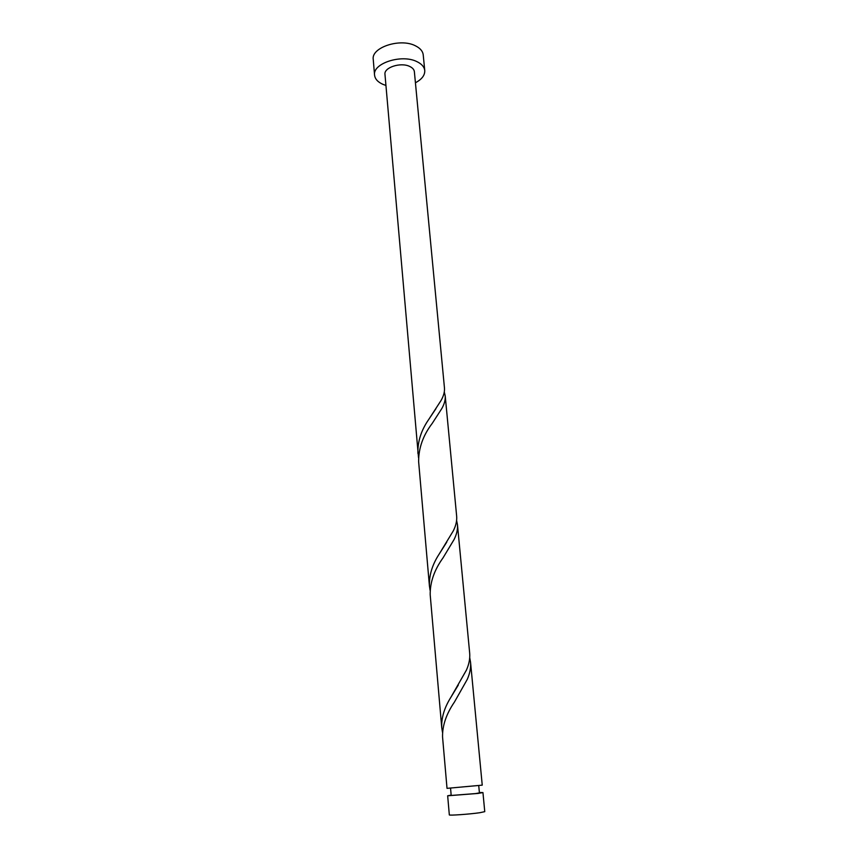 <?xml version="1.0" encoding="UTF-8"?>
<svg xmlns="http://www.w3.org/2000/svg" width="858" height="858" viewBox="0 0 858 858"><rect width="100%" height="100%" fill="white"/><g stroke="black" fill="none" stroke-linecap="round" stroke-linejoin="round"><path stroke-width="1.29" d="M482.947 792.567L484.759 811.657L479.794 812.719C469.669 814.21 448.595 815.69 449.324 814.885L447.661 795.784L477.981 793.435L482.947 792.567L479.386 792.535M450.568 788.32L451.19 795.463L475.429 793.586L479.418 792.889L478.743 785.756M415.422 82.765C421.846 79.344 424.957 75.268 424.753 70.538C424.313 66.881 421.675 63.91 416.849 61.604C401.651 53.861 372.404 63.395 374.56 75.107C375.021 79 377.842 82.1 383.011 84.384L385.939 85.446M424.753 70.538L423.219 54.869C422.769 51.148 420.141 48.112 415.326 45.753C400.182 37.838 371.074 47.49 373.241 59.416L374.56 75.107M429.429 585.982L418.629 461.658C418.532 448.144 423.08 435.371 432.271 423.337L441.827 408.537C444.39 403.979 445.527 399.774 445.216 395.935L456.66 516.226C457.035 520.795 455.92 525.664 453.314 530.845L439.35 553.796C432.325 564.5 429.021 575.225 429.429 585.982L430.094 590.336M417.921 453.453C417.546 441.677 421.149 430.351 428.721 419.476L441.066 400.471C443.629 395.956 444.766 391.795 444.465 387.998L414.371 71.707C414.114 69.541 412.548 67.782 409.674 66.431C400.761 61.958 383.74 67.503 384.974 74.378L418.5 457.539M445.216 395.935L444.294 391.999M470.538 662.194L482.239 785.145L447.018 788.352L442.556 737.001C442.299 725.675 446.267 714.006 454.472 701.994L467.267 679.375C469.916 673.38 470.999 667.653 470.538 662.194L469.723 657.689M441.741 727.627L430.19 594.733C430.008 582.314 434.266 570.055 442.985 557.936L454.118 539.457C456.724 534.212 457.84 529.3 457.464 524.688L469.68 653.142C470.141 658.558 469.047 664.231 466.398 670.162L450.75 697.511C444.305 707.839 441.302 717.878 441.741 727.627L442.481 732.282M457.464 524.688L456.606 520.495M451.158 795.109L447.661 795.784M428.721 419.476L435.939 408.665M439.35 553.796L446.771 542.095M450.75 697.511L458.333 685.006"/></g></svg>
